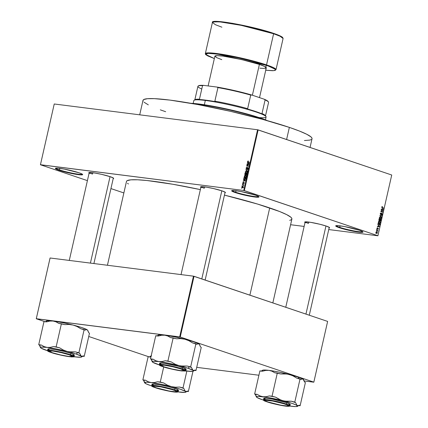 <?xml version="1.0" encoding="UTF-8"?>
<svg xmlns="http://www.w3.org/2000/svg" width="428" height="428" viewBox="0 0 428 428"><rect width="100%" height="100%" fill="white"/><g stroke="black" fill="none" stroke-linecap="round" stroke-linejoin="round"><path stroke-width="0.64" d="M336.183 225.647A13.589 1.359 -167.2 0 0 339.736 227.359L339.351 227.723A14.001 1.402 12.8 0 1 335.793 225.765A14.001 1.402 12.8 0 1 345.134 226.674A14.001 1.402 12.8 0 1 359.333 230.253L362.136 231.361L362.821 231.789L362.634 232.308L354.117 231.409L341.362 228.359L337.729 227.134L335.696 225.872L338.264 225.658L344.567 226.567L359.333 230.253A14.001 1.402 12.8 0 1 362.955 231.939A14.001 1.402 12.8 0 1 354.833 231.537A14.001 1.402 12.8 0 1 339.351 227.723L339.736 227.359A13.589 1.359 12.8 0 1 336.183 225.647M232.153 190.514A13.589 1.359 -167.2 0 0 235.705 192.226L235.32 192.589A14.001 1.402 12.8 0 1 231.757 190.631A14.001 1.402 12.8 0 1 241.103 191.541A14.001 1.402 12.8 0 1 255.297 195.12L258.1 196.227L258.956 196.971L258.598 197.169L250.086 196.275L237.326 193.226L233.693 192.001L231.666 190.733L234.234 190.524L240.531 191.434L255.297 195.12A14.001 1.402 12.8 0 1 258.924 196.8A14.001 1.402 12.8 0 1 250.803 196.404A14.001 1.402 12.8 0 1 235.32 192.589L235.705 192.226A13.589 1.359 12.8 0 1 232.153 190.514M55.859 168.167A13.589 1.359 -167.2 0 0 59.412 169.879L59.027 170.242A14.001 1.402 12.8 0 1 55.469 168.284A14.001 1.402 12.8 0 1 64.81 169.194A14.001 1.402 12.8 0 1 79.009 172.773L81.812 173.88L82.663 174.624L82.31 174.827L73.793 173.929L61.038 170.879L57.406 169.654L55.373 168.391L57.941 168.177L64.243 169.087L79.009 172.773A14.001 1.402 12.8 0 1 82.631 174.458A14.001 1.402 12.8 0 1 74.509 174.057A14.001 1.402 12.8 0 1 59.027 170.242L59.412 169.879A13.589 1.359 12.8 0 1 55.859 168.167M201.048 186.694A12.353 1.236 -167.2 0 0 204.268 188.229A12.353 1.236 12.8 0 1 201.048 186.694M200.876 187.325A12.765 1.279 12.8 0 1 200.641 186.806A12.765 1.279 12.8 0 1 209.158 187.635A12.765 1.279 12.8 0 1 222.1 190.899L225.283 192.3L225.433 192.589L224.968 192.798A12.765 1.279 12.8 0 0 225.406 192.434L225.406 192.434A12.765 1.279 12.8 0 0 222.1 190.899L213.433 188.534L206.446 187.159L200.876 186.72L200.55 186.902L201.331 187.582M305.191 221.865A12.353 1.236 -167.2 0 0 308.411 223.4A12.353 1.236 12.8 0 1 305.191 221.865M305.02 222.496A12.765 1.279 12.8 0 1 304.779 221.977A12.765 1.279 12.8 0 1 313.301 222.811A12.765 1.279 12.8 0 1 326.243 226.075L329.426 227.471L329.576 227.76L329.111 227.969A12.765 1.279 12.8 0 0 329.549 227.605A12.765 1.279 12.8 0 0 326.243 226.075L319.994 224.288L310.589 222.33L305.02 221.891L304.848 222.367L305.474 222.753M89.275 172.527A12.353 1.236 -167.2 0 0 92.502 174.062A12.353 1.236 12.8 0 1 89.275 172.527M89.11 173.158A12.765 1.279 12.8 0 1 88.869 172.639A12.765 1.279 12.8 0 1 97.386 173.468A12.765 1.279 12.8 0 1 110.333 176.732L113.511 178.134L113.666 178.423L113.201 178.631A12.765 1.279 12.8 0 0 113.634 178.267L113.634 178.267A12.765 1.279 12.8 0 0 110.333 176.732L101.666 174.367L94.679 172.992L89.11 172.554L88.783 172.735L89.564 173.415M59.754 168.37L59.412 169.879L59.754 168.37M236.047 190.717L235.705 192.226L236.047 190.717M340.078 225.85L339.736 227.359L340.078 225.85M204.573 186.886L204.268 188.229L204.573 186.886M92.806 172.719L92.502 174.062L92.806 172.719M308.716 222.062L308.411 223.4L308.716 222.062M272.834 302.906L291.885 219.04A84.814 8.49 -167.2 0 0 269.704 207.922L249.888 295.16L269.704 207.922A84.814 8.49 -167.2 0 0 224.438 195.12L257.544 204.06L279.548 211.491L286.68 214.626L290.837 217.21L291.746 218.264L291.859 219.141L291.174 219.837L289.697 220.345M377.913 235.785L328.747 229.558L377.913 235.785L391.732 175.015L258.132 129.893L244.335 190.61L377.935 235.732L243.767 190.481L40.446 164.71L54.238 103.988L257.565 129.759L243.767 190.481L40.425 164.764L87.408 180.632L40.425 164.764L54.238 103.988L257.565 129.759L243.767 190.481L244.335 190.61L258.132 129.893L257.565 129.759L391.732 175.015L377.913 235.785M304.126 226.433L290.596 224.721L304.126 226.433M241.825 186.929L241.97 187.539L242.585 187.748L243.398 186.945L243.018 186.378L242.093 186.485L241.825 186.929L242.457 187.737L243.377 187.127L242.762 186.319L241.825 186.929M243.452 185.474L243.88 184.778L242.387 184.591L243.462 185.073L243.644 185.57L243.88 184.778L242.387 184.591L243.398 185.03L243.452 185.474M243.377 182.285L242.842 182.606L242.788 183.318L243.35 183.484L244.003 182.665L244.008 183.5L244.324 182.916L244.094 182.424L242.981 183.173L243.377 182.285L242.756 182.847L243.099 183.521L243.981 182.665L243.746 183.569L244.308 183.034L244.008 182.403L243.12 183.264L243.377 182.285M245.875 178.556L246.036 177.839L243.976 177.583L243.767 178.69L244.147 179.273L245.506 179.23L246.036 177.839L243.976 177.583L243.81 178.326L244.629 179.418L245.875 178.556M246.806 174.453L246.983 173.666L244.928 173.404L244.95 174.972L246.448 175.02L246.983 173.666L244.928 173.404L244.746 174.191L245.174 175.041L245.758 174.758L246.127 175.089L246.806 174.453M246.244 170.157L247.962 169.37L245.731 169.863L247.55 171.173L245.945 170.002L247.962 169.37L245.731 169.863L247.55 171.173L246.244 170.157M246.908 164.689L248.556 164.898L246.603 166.032L248.657 166.294L247.068 165.829L249.021 164.694L246.967 164.432L248.556 164.898L246.662 165.759L246.603 166.032L248.657 166.294L247.068 165.829L249.021 164.694L246.908 164.689M248.101 161.848L249.305 162.233L247.892 161.747L248.379 160.992L247.769 161.147L247.657 161.886L249.567 162.298L247.946 161.795L248.379 160.992L247.614 161.458L248.17 162.121L249.567 162.298L247.946 161.795M247.389 162.56L247.956 162.854L247.753 163.737L247.031 164.143L249.273 163.592L247.454 162.292L248.502 162.87L247.389 162.56L247.956 162.854L247.753 163.737L247.031 164.143L249.273 163.592L247.389 162.56M246.582 168.68L246.945 168.809L246.346 168.124L246.999 167.316L246.458 167.466L246.079 168.386L246.469 168.926L247.539 167.803L247.962 167.872L247.443 168.98L248.186 168.45L247.94 167.519L247.411 167.632L246.667 168.68L246.346 168.124L246.999 167.316L246.111 168.07L246.528 168.937L247.769 167.749L247.989 168.268L247.443 168.98L248.235 168.29L247.833 167.498L246.517 168.669L246.94 168.809M245.693 171.371L245.217 172.002L245.356 172.826L246.036 173.174L246.924 172.955L247.314 171.847L246.458 171.205L245.693 171.371L246.02 171.478L245.693 171.371L245.207 172.056L245.356 172.826L246.036 173.174L247.314 172.329L246.458 171.205L245.693 171.371M244.746 175.544L244.254 176.234L244.404 176.999L245.174 177.358L246.025 177.09L246.368 176.026L245.415 175.373L244.254 176.234L244.404 176.999L245.089 177.347L246.368 176.502L245.506 175.384L244.746 175.544M243.495 179.701L244.062 179.995L243.864 180.878L243.136 181.285L245.378 180.734L243.559 179.434L244.607 180.011L243.495 179.701L244.062 179.995L243.864 180.878L243.136 181.285L245.378 180.734L243.495 179.701M242.494 184.12L242.847 183.901L242.494 184.12M242.098 185.859L242.446 185.645L242.098 185.859M241.553 188.256L241.906 188.042L241.553 188.256M376.538 231.505L376.319 231.157L376.538 231.505M377.533 231.254L377.523 230.815L376.554 230.141L377.945 230.612L377.715 231.398L377.945 230.612L376.554 230.141L377.491 230.783L377.533 231.254M376.934 229.761L376.715 229.419L376.934 229.761M377.234 229.162L377.94 228.472L377.646 228.434L378.17 228.814L377.838 229.328L378.368 228.873L377.972 228.145L377.4 228.873L376.934 228.852L377.255 228.894L376.913 228.45L377.512 227.926L376.924 228.392L377.068 229.066L376.908 228.456L377.33 227.926L377.218 228.878L378.015 228.145L378.389 228.755L377.838 229.328L378.004 228.424L377.319 229.183M378.186 225.663L379.406 226.674L377.303 226.84L377.988 226.546L378.186 225.663L377.988 226.546L377.303 226.84L379.406 226.674L378.186 225.663M379.181 223.095L380.39 222.448L379.604 221.126L378.892 221.153L378.427 221.784L379.433 221.078L380.326 221.731L380.134 222.935L379.005 223.02L378.395 222.009L378.55 222.608L379.427 223.154M380.134 218.917L381.337 218.269L380.556 216.948L379.839 216.975L379.374 217.606L379.764 217.017L380.465 216.921L381.316 217.659L381.022 218.81L379.957 218.842L379.342 217.831L379.502 218.43L380.374 218.976M381.781 207.008L382.504 206.66L382.06 207.393L383.595 208.238L381.894 207.569L381.781 207.008L382.29 207.799L383.595 208.238L382.086 207.414L382.504 206.66L381.781 207.008M382.081 208.527L383.301 209.533L381.198 209.699L381.883 209.404L382.081 208.527L381.883 209.404L381.198 209.699L383.301 209.533L382.081 208.527M382.605 210.758L381.075 210.239L383.049 210.635L381.204 211.459L382.685 212.234L380.77 211.587L382.605 210.758L380.77 211.587L382.685 212.234L381.204 211.459L383.049 210.635L381.075 210.239L382.605 210.758M381.509 214.808L382.258 214.235L381.894 213.337L380.711 214.342L380.326 214.294L380.711 214.342L380.267 213.684L381.118 212.994L380.278 213.615L380.658 214.599L381.198 214.364L380.904 214.326L381.198 214.364L381.359 213.567L381.83 213.588L382.033 214.166L381.541 214.546L381.84 214.508L381.781 213.572L380.947 214.599L380.262 214.102L380.449 213.214L381.054 212.978L380.513 213.652L380.642 214.31L381.696 213.315L382.268 213.786L382.145 214.535L381.739 214.829L381.541 214.546L381.615 214.829M380.422 215.605L381.578 217.108L379.839 215.664L381.985 215.311L379.839 215.664L381.578 217.108L380.422 215.605L379.871 215.535L380.422 215.605M380.192 220.928L381.011 219.607L379.096 218.959L378.914 219.746L379.299 220.709L378.871 220.158L379.096 218.959L381.011 219.607L380.588 220.864L379.299 220.709L379.85 220.522L380.278 220.95M378.726 225.165L379.775 224.882L379.486 224.844L379.775 224.882L380.059 223.78L378.143 223.132L377.978 223.876L378.641 225.139L377.967 224.486L378.143 223.132L380.059 223.78L379.727 224.962L379.015 225.235M376.57 233.431L377.437 232.966L376.49 231.965L376.875 232.013L375.993 232.479L376.57 233.431L376.121 233.137L376.094 232.233L376.817 231.992L377.464 232.784L376.763 233.479M110.938 188.577L123.863 192.942L110.938 188.577M36.289 318.71L50.087 257.993L193.467 276.167L179.674 336.884L36.289 318.71L44.747 321.626L36.268 318.764L50.065 258.047L36.268 318.764L180.242 337.013L313.842 382.134L327.634 321.417L194.034 276.295L180.242 337.013L179.674 336.884L193.467 276.167L50.087 257.993L36.289 318.71M313.82 382.193L304.265 380.979L313.842 382.134L180.242 337.013L194.034 276.295L193.467 276.167L327.634 321.417L313.82 382.193M258.908 375.233L196.72 367.347L258.908 375.233M88.746 336.488L148.885 356.802L88.746 336.488M126.501 181.354L127.186 180.659L130.909 179.835L137.639 179.792L147.125 180.541L172.784 184.249L200.358 189.609A84.814 8.49 -167.2 0 0 126.474 181.456L107.433 265.258M128.432 183.987L127.523 183.286M362.65 231.66A13.589 1.359 12.8 0 1 353.844 230.895A13.589 1.359 12.8 0 1 339.736 227.359A13.589 1.359 -167.2 0 0 353.844 230.895A13.589 1.359 -167.2 0 0 362.65 231.66M258.619 196.527A13.589 1.359 12.8 0 1 249.813 195.762A13.589 1.359 12.8 0 1 235.705 192.226A13.589 1.359 -167.2 0 0 249.813 195.762A13.589 1.359 -167.2 0 0 258.619 196.527M82.326 174.18A13.589 1.359 12.8 0 1 73.52 173.415A13.589 1.359 12.8 0 1 59.412 169.879A13.589 1.359 -167.2 0 0 73.52 173.415A13.589 1.359 -167.2 0 0 82.326 174.18M382.504 206.66L382.006 206.654M382.001 207.093L382.471 206.922M381.787 207.377L382.086 207.414L381.787 207.377M381.824 207.473L382.332 207.537L381.824 207.473M382.049 207.692L383.649 207.981L382.049 207.692M382.91 209.206L383.36 209.265L382.91 209.206M382.177 209.388L383.301 209.533L382.177 209.388M381.846 209.404L381.252 209.453L381.846 209.404M382.284 208.687L383.124 209.351L381.888 209.362L382.049 208.655L382.124 209.394L383.124 209.351L382.284 208.687M382.381 210.827L382.985 210.908L382.381 210.827M380.808 211.411L381.204 211.459L380.808 211.411M380.776 211.56L382.744 211.978L380.776 211.56M380.968 213.24L380.476 213.181M380.481 213.176L381.086 213.256M380.326 214.3L380.711 214.342M380.658 214.599L381.198 214.364M380.765 215.375L381.926 215.573L380.765 215.375M379.957 215.76L380.374 215.814L379.957 215.76M381.188 216.787L381.637 216.846L381.188 216.787M380.556 216.948L379.839 216.975M379.989 217.221L379.706 216.953M379.679 217.076L380.492 217.199L381.113 218.194L380.653 218.703L379.62 218.59L380.198 218.665L379.363 217.649L380.492 217.199L379.984 217.189L379.593 218.055L380.653 218.703L380.198 218.665M379.476 220.474L379.85 220.522L379.476 220.474M379.299 220.709L379.85 220.522M379.882 220.629L380.492 220.597L380.727 219.783L380.155 219.591L380.727 219.783L380.626 220.227L379.882 220.623L380.214 220.666L379.722 220.302L380.005 220.34L379.92 219.559L380.214 220.666M378.946 220.409L379.657 220.393L379.93 219.516L379.262 219.286L379.93 219.516L379.818 220.013L378.94 220.404L379.358 220.452L378.871 220.067L379.026 219.259L379.358 220.452M379.604 221.126L378.892 221.153M379.042 221.394L378.759 221.132M378.732 221.255L379.545 221.378L380.166 222.373L379.706 222.881L378.673 222.769L379.245 222.844L378.416 221.827L379.545 221.378L379.037 221.367L378.63 222.137L378.999 222.726L379.706 222.881L379.245 222.844M378.309 223.464L379.78 223.962L379.556 224.759L378.186 224.839L378.785 224.914L378.02 224.614L378.341 224.657L378.074 223.432L378.341 224.657L379.476 224.855L379.78 223.962L378.309 223.464M377.849 224.823L378.785 224.914M379.021 226.348L379.465 226.407L379.021 226.348M378.282 226.53L379.406 226.674L378.282 226.53M377.951 226.546L377.357 226.594L377.951 226.546M378.389 225.829L379.229 226.492L377.994 226.503L378.154 225.797L378.229 226.535L379.229 226.492L378.389 225.829M377.116 228.477L377.48 228.188L377.025 228.129L377.469 228.188M378.17 228.814L377.887 229.066M376.704 229.472L376.993 229.51L376.704 229.472M376.501 230.371L377.945 230.612L376.501 230.371M376.308 231.216L376.597 231.254L376.308 231.216M376.822 232.265L377.239 232.891L376.1 233.11L376.613 233.174L375.987 232.527L376.645 232.227L377.212 232.591L377.052 233.164L375.607 233.067M380.653 218.703L381.134 217.906L380.492 217.199M379.706 222.881L380.187 222.084L379.545 221.378M376.142 232.163L376.651 232.227L376.18 232.613L376.613 233.174M249.069 162.18L248.015 161.821M248.213 161.864L249.305 162.233M247.523 164.026L247.09 163.876L247.523 164.026M248.149 163.871L247.753 163.737L248.149 163.871M249.043 163.266L247.956 162.854L249.043 163.266M249.273 163.341L248.176 162.972L249.299 163.48L248.721 163.287L249.289 163.523L248.015 163.678L248.395 163.806L248.015 163.678L248.176 162.972L249.273 163.341M248.053 164.834L246.967 164.432L248.053 164.834M248.165 166.198L247.068 165.829L248.165 166.198M247.748 166.176L246.662 165.759L247.748 166.176M248.871 165.005L248.556 164.898L248.871 165.005M247.892 168.862L247.475 168.723L247.892 168.862M247.769 167.749L247.989 168.268M246.079 169.98L245.731 169.863L246.079 169.98M247.598 170.949L246.769 170.483L247.598 170.949M246.79 171.74L247.55 171.575M246.988 171.387L246.458 171.205L246.988 171.387M246.747 171.27L246.458 171.205M245.356 172.826L246.036 173.174M246.1 172.917L245.447 172.088L246.394 171.462L247.074 172.297L246.667 172.837L245.709 172.794L245.207 172.056L246.662 171.521L247.304 172.377L246.587 172.869L246.897 172.971L246.1 172.917L246.656 173.105L245.87 172.869L246.961 173.238M247.363 171.569L246.977 171.644M246.009 173.843L244.928 173.404L246.935 173.891L246.009 173.843M245.758 174.758L246.48 175.004L245.758 174.758L246.127 175.089M246.073 173.811L246.913 173.966L246.154 174.833L246.539 174.961L245.923 174.56L246.073 173.811L246.683 173.891L246.154 174.833L245.715 174.282L246.073 173.811M245.11 173.688L246.063 173.859L245.233 174.79L245.624 174.918L244.987 174.228L245.11 173.688L245.833 173.779L245.233 174.79L245.11 173.688M246.154 174.833L245.923 174.56M245.838 175.913L246.603 175.753M246.036 175.56L245.506 175.384L246.036 175.56M245.8 175.448L245.506 175.384M244.404 176.999L245.089 177.347M245.447 175.635L246.357 176.55L245.64 177.048L245.95 177.149L245.153 177.096L245.704 177.283L244.495 176.261L244.902 175.721L245.447 175.635L246.127 176.475L245.64 177.048L244.886 177.031L244.254 176.234L245.447 175.635L246.806 176.063M246.416 175.742L246.03 175.822M245.153 177.096L246.014 177.411M245.067 177.978L243.976 177.583L245.067 177.978M244.329 179.353L244.629 179.418M244.163 177.866L245.966 178.144L245.742 178.952L244.693 179.166L245.265 179.359L244.211 179L244.163 177.866L245.736 178.064L245.324 179.059L244.179 178.979L244.163 177.866M245.153 178.695L245.308 179.369M243.628 181.167L243.195 181.017L243.628 181.167M244.254 181.012L243.864 180.878L244.254 181.012M245.148 180.407L244.062 179.995L245.148 180.407M245.378 180.482L244.281 180.113L245.405 180.621L244.827 180.429L245.394 180.664L244.121 180.819L244.5 180.948L244.121 180.819L244.281 180.113L245.378 180.482M243.12 183.264L243.479 183.382L242.965 182.89M244.11 183.425L243.778 183.307L244.11 183.425M243.981 182.665L244.088 183.013M242.831 183.96L242.553 183.863L242.831 183.96M243.462 185.04L242.387 184.591L243.462 185.04M243.741 185.147L243.297 184.987M243.104 184.944L243.398 185.03M242.435 185.704L242.157 185.608L242.435 185.704M243.152 186.453L242.762 186.319L243.152 186.453M242.703 186.576L243.366 187.159L242.499 187.48L242.997 187.651L242.034 187.143L242.703 186.576L243.163 187.09L242.874 187.443L242.055 186.902L242.521 186.565L243.377 186.779M241.89 188.101L241.611 188.004L241.89 188.101M248.721 163.287L249.085 163.453L248.015 163.678L248.176 162.972L248.721 163.287M246.394 171.462L247.753 171.89M245.233 174.79L244.955 174.496M244.693 179.166L244.211 179M244.827 180.429L245.191 180.595L244.121 180.819L244.281 180.113L244.827 180.429M242.499 187.48L243.42 187.812M265.997 116.571L265.376 115.597A36.23 3.627 -167.2 0 0 262.006 113.522L262.787 114.217A36.642 3.67 -167.2 0 0 246.683 108.776L247.646 108.675A36.23 3.627 -167.2 0 0 214.856 101.179L215.701 101.698A36.642 3.67 -167.2 0 0 205.691 100.141L205.322 100.446A37.054 3.708 12.8 0 1 243.077 108.172A37.054 3.708 12.8 0 1 265.997 116.571A37.054 3.708 12.8 0 1 259.084 117.566M265.446 119.845L266.098 116.978A37.054 3.708 -167.2 0 0 244.757 108.626A37.054 3.708 -167.2 0 0 205.322 100.446L204.349 104.748L205.322 100.446A37.054 3.708 -167.2 0 0 193.831 100.559L193.178 103.426M201.369 88.831A36.23 3.627 12.8 0 1 198.159 86.044A36.23 3.627 12.8 0 1 202.53 85.643L199.443 99.226L202.53 85.643A36.23 3.627 -167.2 0 0 197.902 86.36L194.815 99.943A36.23 3.627 12.8 0 1 199.443 99.226L198.415 99.505L199.443 99.226A36.23 3.627 -167.2 0 0 195.072 99.628L194.098 100.238A37.054 3.708 12.8 0 1 205.322 100.446L205.691 100.141A36.642 3.67 -167.2 0 0 198.415 99.505L205.691 100.141L215.701 101.698L214.856 101.179A36.23 3.627 12.8 0 1 247.646 108.675L250.733 95.091L251.803 95.021L264.204 99.21L265.093 99.943L262.006 113.522L262.787 114.217L256.206 111.681L246.683 108.776L247.646 108.675L250.733 95.091A36.23 3.627 -167.2 0 0 217.943 87.596L214.856 101.179L217.943 87.596A36.23 3.627 12.8 0 1 250.733 95.091L251.803 95.021L264.204 99.21L268.105 101.457M198.405 86.007L199.908 85.402L203.669 85.375L202.53 85.643L203.669 85.375L216.98 87.066L217.943 87.596L216.98 87.066L221.137 87.804L234.555 90.592L251.803 95.021A35.818 3.585 -167.2 0 0 216.98 87.066L203.669 85.375A35.818 3.585 -167.2 0 0 198.651 85.739L198.159 86.044M262.006 113.522A36.23 3.627 12.8 0 1 265.478 115.999L268.565 102.415A36.23 3.627 -167.2 0 0 265.093 99.943L262.006 113.522M265.093 99.943A36.23 3.627 12.8 0 1 268.463 102.019L268.153 101.532A35.818 3.585 -167.2 0 0 264.204 99.21L265.093 99.943M260.427 118.385A44.464 4.451 12.8 0 1 264.836 119.963A44.464 4.451 -167.2 0 0 260.427 118.385L260.347 118.738L260.427 118.385A44.464 4.451 -167.2 0 0 193.681 103.795A44.464 4.451 12.8 0 1 260.427 118.385L260.224 117.946L260.427 118.385M267.516 120.712A44.052 4.408 -167.2 0 0 260.224 117.946L267.516 120.712M310.059 147.43L312.028 138.758A86.67 8.678 -167.2 0 0 289.36 127.394L286.61 139.507L289.36 127.394A86.67 8.678 -167.2 0 0 197.442 104.48A86.67 8.678 -167.2 0 0 143 100.355L139.71 114.822M165.663 111.713L160.313 109.846M148.318 104.865L144.07 102.222M143.145 101.147L143.032 100.248L143.728 99.537L147.532 98.691L154.412 98.654L169.884 100.093L197.939 104.571L230.499 111.334L262.599 119.348L289.36 127.394L299.418 131.043L306.71 134.248L310.958 136.885L311.884 137.96L311.996 138.859M311.295 139.571L309.792 140.095L304.426 140.534M190.936 103.314L202.712 104.507L221.891 107.947L242.703 112.81L260.224 117.946A44.052 4.408 -167.2 0 0 190.936 103.314M285.273 404.075L285.176 404.166A11.941 1.193 12.8 0 1 288.215 405.835A11.941 1.193 12.8 0 1 280.249 405.059A11.941 1.193 12.8 0 1 268.137 402.004L265.403 400.87L265.034 400.549L265.323 400.255L272.583 401.02L283.464 403.62L287.118 404.899L288.295 405.744L286.107 405.926L280.731 405.15L268.137 402.004A11.941 1.193 12.8 0 1 265.044 400.571A11.941 1.193 12.8 0 1 271.973 400.908A11.941 1.193 12.8 0 1 285.176 404.166L285.273 404.075M288.29 405.642A12.353 1.236 -167.2 0 0 288.702 405.53A12.353 1.236 -167.2 0 0 288.75 405.493A12.353 1.236 -167.2 0 1 288.29 405.642M325.965 225.979L305.945 314.088L325.965 225.979M265.06 400.367A12.353 1.236 -167.2 0 1 264.713 400.03A12.353 1.236 -167.2 0 0 264.739 400.084L265.044 400.571M262.503 370.718L262.69 370.193L264.263 370.006L268.966 370.375L265.788 370.413L262.535 371.204L259.898 370.873L254.633 394.044L259.898 370.873L262.535 371.204L265.788 370.413L268.966 370.375L271.962 371.199L274.669 372.745L280.752 373.965L284.909 373.794L289.044 374.404L292.977 375.864L296.609 378.042L300.863 379.476L302.045 378.93L303.088 379.149A21.122 2.113 -167.2 0 0 298.086 377.031L298.819 378.609L298.086 377.031L303.088 379.149L304.586 382.017L305.394 382.568L300.13 405.733L299.322 405.182L298.139 405.733L297.096 405.514L295.598 402.646L291.345 401.207L285.112 401.186L281.041 400.137L275.488 397.136L272.042 396.248L269.405 395.916L266.152 396.708L262.974 396.745L259.978 395.921L257.271 394.375L254.633 394.044L255.446 394.595L256.944 397.462L256.431 396.783L256.704 396.558L258.277 396.371L267.356 397.398L280.431 400.116L292.094 403.395L296.32 405.065L297.61 406.193L295.764 406.6L289.836 406.065A21.122 2.113 12.8 0 0 291.067 406.231L289.537 405.926L291.067 406.231A21.122 2.113 12.8 0 0 297.465 406.349L299.086 405.343M263.482 400.078A21.122 2.113 12.8 0 1 261.947 399.575L256.944 397.462A21.122 2.113 12.8 0 1 256.479 397.04A21.122 2.113 12.8 0 1 262.974 396.745A21.122 2.113 12.8 0 1 283.052 400.769A21.122 2.113 12.8 0 1 297.096 405.514L295.598 402.646A22.77 2.279 -167.2 0 0 291.345 401.207L287.183 401.378L283.052 400.769L279.115 399.308L275.488 397.136A22.77 2.279 -167.2 0 0 269.405 395.916L266.152 396.708L262.974 396.745L259.978 395.921L257.271 394.375A22.77 2.279 -167.2 0 0 255.446 394.595L256.094 396.387M267.548 401.929A12.765 1.279 12.8 0 1 264.301 400.148A12.765 1.279 12.8 0 1 272.823 400.977A12.765 1.279 12.8 0 1 285.765 404.241L288.691 405.455L289.082 405.798L288.777 406.108L281.014 405.289L269.378 402.513L265.478 401.148L264.215 400.239L266.558 400.046L272.304 400.875L285.765 404.241A12.765 1.279 12.8 0 1 289.071 405.771A12.765 1.279 12.8 0 1 281.667 405.407A12.765 1.279 12.8 0 1 267.548 401.929L267.548 401.929M289.916 404.706L290.248 404.374L289.831 404.011L286.717 402.716A13.589 1.359 -167.2 0 1 290.27 404.497L289.959 405.856L286.407 404.075L286.177 404.289C290.912 405.776 290.698 406.37 285.53 406.081C276.921 404.626 270.79 403.224 267.136 401.876L281.207 405.391L287.215 406.258L289.66 406.054L288.344 405.107L284.262 403.684L272.106 400.779L263.996 399.923L263.669 400.25L264.081 400.608L267.136 401.876C262.401 400.394 262.621 399.795 267.789 400.089C276.397 401.544 282.523 402.941 286.177 404.289L286.407 404.075A13.589 1.359 12.8 0 1 289.959 405.856C289.194 407.536 274.321 404.192 267.115 401.871C261.198 399.624 264.429 400.367 263.461 399.832A13.589 1.359 12.8 0 1 271.999 400.48A13.589 1.359 12.8 0 1 286.407 404.075L286.717 402.716L286.407 404.075L274.246 400.918L266.478 399.656L263.461 399.832L263.771 398.479L263.937 398.768M262.428 370.878L261.888 370.873M260.946 371.269L262.562 370.257A21.122 2.113 -167.2 0 1 268.966 370.375L278.382 371.969L289.044 374.404A21.122 2.113 -167.2 0 0 268.966 370.375L271.962 371.199L274.669 372.745L277.307 373.077L272.042 396.248L277.307 373.077L280.752 373.965L286.979 373.992L298.086 377.031A21.122 2.113 -167.2 0 0 289.044 374.404L292.977 375.864L296.609 378.042L300.055 378.924L294.79 402.095L300.055 378.924L300.863 379.476L302.585 378.93L303.522 379.524M299.322 405.182L298.717 405.546L299.322 405.182L300.13 405.733L298.739 405.557L300.13 405.733L305.394 382.568L304.586 382.017L303.939 380.219M263.91 400.212L261.947 399.575A21.122 2.113 12.8 0 1 256.944 397.462L256.944 397.462M288.483 404.765L289.558 404.754M286.717 402.716L272.385 399.137L266.269 398.254L263.776 398.457A13.589 1.359 -167.2 0 1 272.304 399.121A13.589 1.359 -167.2 0 1 286.717 402.716M264.21 398.966L265.119 399.426M294.79 402.095L291.345 401.207L295.598 402.646L294.79 402.095M272.042 396.248L269.405 395.916L275.488 397.136L272.042 396.248M254.633 394.044L255.446 394.595L257.271 394.375L254.633 394.044M298.717 405.546L297.096 405.514A21.122 2.113 12.8 0 1 297.465 406.349M303.73 379.845L303.548 379.572A21.122 2.113 -167.2 0 0 303.088 379.149L303.543 379.583M173.506 389.908L173.41 389.999A11.941 1.193 12.8 0 1 176.448 391.668A11.941 1.193 12.8 0 1 168.477 390.887A11.941 1.193 12.8 0 1 156.37 387.838L168.964 390.983L174.34 391.759L176.529 391.577L175.346 390.727L171.698 389.453L160.816 386.853L153.556 386.088L153.251 386.259L153.631 386.698L156.37 387.838A11.941 1.193 12.8 0 1 153.278 386.404A11.941 1.193 12.8 0 1 160.2 386.741A11.941 1.193 12.8 0 1 173.41 389.999L173.506 389.908M176.523 391.476A12.353 1.236 -167.2 0 0 176.935 391.363A12.353 1.236 -167.2 0 0 176.983 391.326A12.353 1.236 -167.2 0 1 176.523 391.476M153.294 386.195A12.353 1.236 -167.2 0 1 152.94 385.863A12.353 1.236 -167.2 0 0 152.967 385.917L153.278 386.404M151.715 385.912A21.122 2.113 12.8 0 1 150.18 385.409L145.948 383.739L144.664 382.616L146.504 382.204L151.207 382.573L148.211 381.755L145.504 380.208L142.866 379.877L143.674 380.428L145.172 383.29A21.122 2.113 12.8 0 1 144.712 382.873A21.122 2.113 12.8 0 1 151.207 382.573L160.623 384.167L171.286 386.602L167.348 385.141L163.715 382.964L160.27 382.081L157.638 381.749L154.38 382.541L151.207 382.573A21.122 2.113 12.8 0 1 171.286 386.602L180.327 389.229L185.329 391.347L183.831 388.48L183.018 387.929L179.578 387.04L175.416 387.212L171.286 386.602A21.122 2.113 12.8 0 1 185.329 391.347L185.843 392.027L184.955 392.385L178.069 391.898A21.122 2.113 12.8 0 0 179.295 392.064L177.77 391.759L179.295 392.064A21.122 2.113 12.8 0 0 185.699 392.182L187.32 391.176M155.781 387.763A12.765 1.279 12.8 0 1 152.534 385.976A12.765 1.279 12.8 0 1 161.051 386.81A12.765 1.279 12.8 0 1 173.998 390.074L176.924 391.288L177.315 391.625L177.005 391.941L169.242 391.122L157.611 388.346L153.711 386.982L152.448 386.072L154.786 385.879L160.532 386.709L173.998 390.074A12.765 1.279 12.8 0 1 177.299 391.604A12.765 1.279 12.8 0 1 169.9 391.24A12.765 1.279 12.8 0 1 155.781 387.763L155.781 387.763M178.15 390.539L178.497 390.347L178.192 391.69L174.64 389.908L174.41 390.122C179.145 391.609 178.925 392.203 173.757 391.914C165.149 390.459 159.023 389.057 155.369 387.709L169.44 391.224L175.448 392.091L177.893 391.888L176.571 390.941L172.495 389.517L160.334 386.612L152.224 385.756L151.903 386.083L152.309 386.441L155.369 387.709C150.635 386.227 150.849 385.628 156.017 385.922C164.625 387.377 170.756 388.774 174.41 390.122L174.64 389.908A13.589 1.359 12.8 0 1 178.192 391.69C177.422 393.369 162.554 390.026 155.343 387.704C149.431 385.457 152.657 386.2 151.694 385.665A13.589 1.359 12.8 0 1 160.227 386.313A13.589 1.359 12.8 0 1 174.64 389.908L174.95 388.549L174.64 389.908L162.48 386.752L154.711 385.489L151.694 385.665L152.004 384.307A13.589 1.359 -167.2 0 1 160.537 384.954A13.589 1.359 -167.2 0 1 174.95 388.549L168.295 386.645L159.419 384.756L153.192 384.028L152.117 384.178L152.17 384.601M178.503 390.331A13.589 1.359 -167.2 0 0 174.95 388.549L177.668 389.624L178.497 390.347M150.661 356.711L150.121 356.706M148.131 356.706L142.866 379.877L148.131 356.706L150.918 356.989L148.131 356.706M163.71 366.946L160.27 382.081L163.71 366.946M186.854 371.049L183.018 387.929L186.854 371.049M187.555 391.015L186.95 391.379L188.363 391.567L187.555 391.015L186.95 391.379L188.363 391.567L192.964 371.311L188.363 391.567L187.555 391.015L186.373 391.567L185.329 391.347L183.831 388.48A22.77 2.279 -167.2 0 0 179.578 387.04L175.416 387.212L171.286 386.602L167.348 385.141L163.715 382.964A22.77 2.279 -167.2 0 0 157.638 381.749L154.38 382.541L151.207 382.573L148.211 381.755L145.504 380.208A22.77 2.279 -167.2 0 0 143.674 380.428L144.322 382.22M150.731 356.551L150.651 356.246L151.539 355.893M152.138 386.045L150.18 385.409A21.122 2.113 12.8 0 1 145.172 383.29L145.178 383.295M176.711 390.598L177.791 390.587M152.443 384.799L153.352 385.259M183.018 387.929L179.578 387.04L183.831 388.48L183.018 387.929M160.27 382.081L157.638 381.749L163.715 382.964L160.27 382.081M142.866 379.877L143.674 380.428L145.504 380.208L142.866 379.877M186.95 391.379L185.329 391.347A21.122 2.113 12.8 0 1 185.699 392.182M151.154 355.957A21.122 2.113 -167.2 0 0 150.795 356.091L149.174 357.102M160.917 365.191A12.353 1.236 -167.2 0 1 160.57 364.859A12.353 1.236 -167.2 0 0 160.596 364.913L160.907 365.4A11.941 1.193 12.8 0 1 167.829 365.737A11.941 1.193 12.8 0 1 181.033 368.99L172.928 366.78L164.577 365.228L160.875 365.25L163.994 366.833A11.941 1.193 12.8 0 1 160.907 365.4M201.802 278.917L221.822 190.808L201.802 278.917M163.994 366.833L172.104 369.043L180.456 370.595L184.152 370.573L181.033 368.99A11.941 1.193 12.8 0 1 184.072 370.659A11.941 1.193 12.8 0 1 176.106 369.883A11.941 1.193 12.8 0 1 163.994 366.833M184.147 370.471A12.353 1.236 -167.2 0 0 184.564 370.359A12.353 1.236 -167.2 0 0 184.607 370.322A12.353 1.236 -167.2 0 1 184.147 370.471M180.969 366.01L178.909 365.598A21.122 2.113 12.8 0 1 187.951 368.224L189.492 366.775A22.77 2.279 -167.2 0 0 187.202 366.036L183.04 366.208L178.909 365.598L174.972 364.137L171.344 361.96L167.899 361.077L173.163 337.906L176.609 338.794L180.766 338.618L184.901 339.233L188.839 340.693L192.466 342.865L195.912 343.754L190.647 366.924L187.202 366.036L180.969 366.01M163.405 366.759L160.072 365.068L164.026 365.047L172.955 366.7L181.622 369.064A12.765 1.279 12.8 0 1 184.928 370.6A12.765 1.279 12.8 0 1 177.524 370.236A12.765 1.279 12.8 0 1 163.405 366.759A12.765 1.279 12.8 0 1 160.163 364.972A12.765 1.279 12.8 0 1 168.68 365.801A12.765 1.279 12.8 0 1 181.622 369.064L184.955 370.755L181.001 370.776L172.077 369.123L163.405 366.759M185.779 369.535L186.121 369.343A13.589 1.359 -167.2 0 0 182.574 367.545L182.264 368.904L170.103 365.747L162.335 364.485L159.318 364.661A13.589 1.359 12.8 0 1 167.856 365.309A13.589 1.359 12.8 0 1 182.264 368.904L182.574 367.545A13.589 1.359 -167.2 0 0 168.167 363.95A13.589 1.359 -167.2 0 0 159.628 363.302L159.318 364.661C160.286 365.196 157.055 364.453 162.972 366.7L162.993 366.705C158.258 365.218 158.478 364.624 163.646 364.918C172.254 366.368 178.38 367.77 182.034 369.118L182.264 368.904A13.589 1.359 12.8 0 1 185.816 370.68L182.264 368.904L167.963 365.608L160.206 364.699L159.51 364.94L159.671 365.245L161.447 366.143L169.525 368.572L180.407 370.776L185.41 370.996L185.094 370.386L182.034 369.118C186.769 370.605 186.555 371.199 181.386 370.91C172.778 369.455 166.647 368.053 162.993 366.705L162.966 366.7C168.038 368.337 173.597 369.653 179.642 370.664C185.222 371.172 187.277 371.178 185.816 370.68L186.126 369.327L185.688 368.834L178.38 366.282L164.839 363.399L160.821 363.024L159.746 363.174L159.799 363.597M158.36 335.547L158.28 335.242L159.168 334.883L164.823 335.204L161.645 335.236L158.392 336.034L155.755 335.702L150.496 358.867L155.755 335.702L158.392 336.034L161.645 335.236L164.823 335.204L174.239 336.799L184.901 339.233L188.839 340.693L192.466 342.865L196.72 344.305L198.442 343.759L199.4 344.412L200.443 346.841L201.251 347.392L195.992 370.562L195.179 370.011L193.456 370.557L192.504 369.904L191.455 367.475L190.647 366.924L195.912 343.754L196.72 344.305L198.442 343.759L199.378 344.353M185.394 370.755L188.513 371.146L185.693 370.894A21.122 2.113 12.8 0 0 186.924 371.06L192.579 371.376L193.467 371.017L192.953 370.343A21.122 2.113 12.8 0 1 193.322 371.178A21.122 2.113 12.8 0 1 186.924 371.06L185.394 370.755M195.179 370.011L194.574 370.37L195.179 370.011L195.992 370.562L194.596 370.386L195.992 370.562L201.251 347.392L200.443 346.841L199.796 345.048M158.29 335.707L157.745 335.702M150.496 358.867L151.303 359.418L152.801 362.286L152.288 361.606L153.176 361.248L158.831 361.569L155.835 360.75L153.128 359.204L150.496 358.867L151.303 359.418L153.128 359.204L150.496 358.867M156.803 336.092L158.424 335.087A21.122 2.113 -167.2 0 1 164.823 335.204L167.819 336.023L170.526 337.574L176.609 338.794L180.766 338.618L184.901 339.233L193.943 341.86L198.945 343.973A21.122 2.113 -167.2 0 0 184.901 339.233A21.122 2.113 -167.2 0 0 164.823 335.204L167.819 336.023L170.526 337.574L173.163 337.906L167.899 361.077L165.261 360.74L162.009 361.537L158.831 361.569L168.252 363.163L178.909 365.598L187.951 368.224L192.953 370.343L191.455 367.475A22.77 2.279 -167.2 0 0 189.492 366.775L187.951 368.224A21.122 2.113 12.8 0 1 192.953 370.343L194.574 370.37M159.767 365.041L152.801 362.286A21.122 2.113 12.8 0 1 152.336 361.863A21.122 2.113 12.8 0 1 158.831 361.569A21.122 2.113 12.8 0 1 178.909 365.598L174.972 364.137L171.344 361.96A22.77 2.279 -167.2 0 0 165.261 360.74L162.009 361.537L158.831 361.569L155.835 360.75L153.128 359.204A22.77 2.279 -167.2 0 0 151.303 359.418L151.951 361.216M160.067 363.789L160.976 364.255M184.34 369.589L185.415 369.583M159.344 364.907A21.122 2.113 12.8 0 1 152.801 362.286L152.801 362.286M190.647 366.924L187.202 366.036A22.77 2.279 12.8 0 1 189.492 366.775A22.77 2.279 12.8 0 1 191.455 367.475L190.647 366.924M171.344 361.96L165.261 360.74L171.344 361.96M199.587 344.674L199.411 344.396A21.122 2.113 -167.2 0 0 198.945 343.973L199.4 344.412M49.15 351.024A12.353 1.236 -167.2 0 1 48.797 350.692A12.353 1.236 -167.2 0 0 48.824 350.746L49.134 351.228A11.941 1.193 12.8 0 1 56.063 351.57A11.941 1.193 12.8 0 1 69.266 354.823L72.386 356.406L68.683 356.428L60.337 354.876L52.227 352.667A11.941 1.193 12.8 0 1 49.134 351.228M90.41 263.102L110.049 176.641L90.41 263.102M52.227 352.667L49.108 351.083L52.805 351.062L61.156 352.613L69.266 354.823A11.941 1.193 12.8 0 1 72.305 356.492A11.941 1.193 12.8 0 1 64.334 355.716A11.941 1.193 12.8 0 1 52.227 352.667M72.38 356.305A12.353 1.236 -167.2 0 0 72.792 356.187A12.353 1.236 -167.2 0 0 72.84 356.155A12.353 1.236 -167.2 0 1 72.38 356.305M69.202 351.843L67.142 351.431A21.122 2.113 12.8 0 1 76.184 354.058L77.719 352.608A22.77 2.279 -167.2 0 0 75.435 351.87L71.273 352.041L67.142 351.431L63.205 349.97L59.572 347.793L56.132 346.91L61.397 323.739L64.837 324.622L68.999 324.451L73.129 325.066L77.067 326.527L80.699 328.699L84.145 329.587L78.88 352.758L75.435 351.87L69.202 351.843M51.638 352.592L48.305 350.901L52.259 350.88L61.188 352.533L69.855 354.898A12.765 1.279 12.8 0 1 73.156 356.433A12.765 1.279 12.8 0 1 65.757 356.069A12.765 1.279 12.8 0 1 51.638 352.592A12.765 1.279 12.8 0 1 48.391 350.805A12.765 1.279 12.8 0 1 56.908 351.634A12.765 1.279 12.8 0 1 69.855 354.898L73.188 356.588L69.234 356.61L60.305 354.956L51.638 352.592M74.007 355.368L74.338 355.031L73.921 354.668L70.807 353.378L70.497 354.732L58.336 351.581L50.568 350.318L47.551 350.495A13.589 1.359 12.8 0 1 56.084 351.142A13.589 1.359 12.8 0 1 70.497 354.732L70.807 353.378A13.589 1.359 -167.2 0 0 56.394 349.783A13.589 1.359 -167.2 0 0 47.861 349.136L47.551 350.495C48.519 351.03 45.288 350.281 51.2 352.533L51.226 352.538C46.492 351.051 46.711 350.457 51.874 350.751C60.482 352.201 66.613 353.603 70.267 354.951L70.497 354.732A13.589 1.359 12.8 0 1 74.049 356.513L70.497 354.732L56.196 351.436L48.434 350.532L47.759 350.912L49.68 351.976L57.759 354.405L68.641 356.61L72 356.963L73.75 356.717L70.267 354.951C75.002 356.438 74.782 357.032 69.614 356.738C61.011 355.288 54.88 353.886 51.226 352.538L51.2 352.533C56.271 354.17 61.83 355.486 67.875 356.497C73.45 357.005 75.51 357.011 74.049 356.513L74.36 355.154A13.589 1.359 -167.2 0 0 70.807 353.378L64.152 351.474L55.276 349.585L49.648 348.868L47.973 349.007L48.027 349.43M46.588 321.38L46.508 321.075L47.401 320.716L53.056 321.037L49.878 321.07L46.625 321.867L43.988 321.535L38.723 344.7L43.988 321.535L46.625 321.867L49.878 321.07L53.056 321.037L62.472 322.626L73.129 325.066L77.067 326.527L80.699 328.699L84.953 330.138L86.675 329.592L87.628 330.245L88.676 332.674L89.484 333.225L84.22 356.396L83.412 355.845L81.689 356.39L80.732 355.738L79.688 353.309L78.88 352.758L84.145 329.587L84.953 330.138L86.675 329.592L87.606 330.186M73.627 356.583L76.74 356.979L73.926 356.727A21.122 2.113 12.8 0 0 75.157 356.888L80.812 357.209L81.7 356.85L81.186 356.171A21.122 2.113 12.8 0 1 81.555 357.011A21.122 2.113 12.8 0 1 75.157 356.888L73.627 356.583M83.412 355.845L82.807 356.203L83.412 355.845L84.22 356.396L82.829 356.219L84.22 356.396L89.484 333.225L88.676 332.674L88.029 330.876M46.518 321.54L45.978 321.535M38.723 344.7L39.531 345.252L41.035 348.119L40.521 347.44L41.409 347.081L47.064 347.402L44.068 346.584L41.361 345.038L38.723 344.7L39.531 345.252L41.361 345.038L38.723 344.7M45.031 321.926L46.652 320.92A21.122 2.113 -167.2 0 1 53.056 321.037L56.052 321.856L58.759 323.408L64.837 324.622L68.999 324.451L73.129 325.066L82.176 327.693L87.178 329.806A21.122 2.113 -167.2 0 0 73.129 325.066A21.122 2.113 -167.2 0 0 53.056 321.037L56.052 321.856L58.759 323.408L61.397 323.739L56.132 346.91L53.495 346.573L50.242 347.37L47.064 347.402L56.485 348.997L67.142 351.431L76.184 354.058L81.186 356.171L79.688 353.309A22.77 2.279 -167.2 0 0 77.719 352.608L76.184 354.058A21.122 2.113 12.8 0 1 81.186 356.171L82.807 356.203M48 350.869L41.035 348.119A21.122 2.113 12.8 0 1 40.569 347.697A21.122 2.113 12.8 0 1 47.064 347.402A21.122 2.113 12.8 0 1 67.142 351.431L63.205 349.97L59.572 347.793A22.77 2.279 -167.2 0 0 53.495 346.573L50.242 347.37L47.064 347.402L44.068 346.584L41.361 345.038A22.77 2.279 -167.2 0 0 39.531 345.252L40.184 347.049M48.3 349.623L49.209 350.083M72.567 355.422L73.648 355.417M47.572 350.741A21.122 2.113 12.8 0 1 41.035 348.119L41.035 348.119M78.88 352.758L75.435 351.87A22.77 2.279 12.8 0 1 77.719 352.608A22.77 2.279 12.8 0 1 79.688 353.309L78.88 352.758M59.572 347.793L53.495 346.573L59.572 347.793M87.815 330.507L87.638 330.229A21.122 2.113 -167.2 0 0 87.178 329.806L87.628 330.245M273.61 33.748L280.089 36.241L283.085 38.499A36.23 3.627 -167.2 0 0 273.61 33.748L266.532 64.906A0.412 0.294 108.7 0 1 266.146 65.27L265.74 70.235L272.599 70.711L275.033 70.454L276.007 69.657L273.011 67.399L266.532 64.906A36.23 3.627 12.8 0 1 276.007 69.657L283.085 38.499L282.56 37.37C281.324 36.3 278.291 34.952 273.449 33.32A0.412 0.294 108.7 0 1 273.61 33.748A36.23 3.627 -167.2 0 0 235.181 24.171A36.23 3.627 -167.2 0 0 212.422 22.443L214.46 21.737L220.463 21.972L241.183 25.338L273.61 33.748A0.412 0.294 -71.3 0 0 273.406 33.314A0.412 0.294 108.7 0 1 273.449 33.32C253.162 26.252 210.073 18.372 212.422 22.443L205.344 53.602A36.23 3.627 12.8 0 1 228.103 55.33A36.23 3.627 12.8 0 1 266.532 64.906L273.61 33.748M282.774 37.846L279.564 35.663L273.406 33.314L242.162 25.166L221.736 21.758L212.984 21.989M259.518 97.627L266.28 67.87A26.349 2.638 -167.2 0 0 259.389 64.414L252.386 95.219L259.389 64.414L241.488 59.529L223.063 56.111L217.199 55.651L214.899 56.159L216.504 57.561L221.779 59.647M214.348 58.566L205.879 54.741L205.397 54.121L205.344 53.602L207.382 52.901L213.385 53.131L234.1 56.501L266.532 64.906A0.412 0.294 -71.3 0 1 266.146 65.27L217.494 54.078L207.933 53.382L205.734 54.463L214.348 58.561L207.853 55.956L206.098 54.864L205.665 54.051L207.526 53.409L210.367 53.393L222.207 54.773L238.385 57.866L255.083 61.942L268.356 66.04L275.07 69.192L275.498 70.01L273.636 70.652L265.74 70.235M259.86 68.154L263.969 68.41L266.269 67.902L264.659 66.495L259.389 64.414A26.349 2.638 -167.2 0 0 231.441 57.448A26.349 2.638 -167.2 0 0 214.888 56.191L208.126 85.942M275.616 34.085L279.216 35.508M280.575 36.145L282.715 37.68M213.84 21.582L216.054 21.4M219.494 21.55L232.474 23.315L252.493 27.472M259.159 29.136L273.406 33.314M221.897 27.194L215.412 24.701L212.422 22.443M382.306 206.885L381.846 206.826M380.39 218.713L379.213 218.564M379.443 222.886L378.266 222.737M377.293 228.905L376.934 228.857M246.079 174.817L246.528 174.966M245.148 174.768L245.613 174.929M244.431 179.107L245.528 179.476M243.077 183.254L243.473 183.387M288.702 405.53L288.215 405.835M288.884 405.027L289.189 403.668M309.289 315.217L329.25 227.343M264.793 399.554L265.103 398.195M285.76 307.272L305.164 221.87M256.479 397.04L256.302 396.761M176.935 391.363L176.448 391.668M177.422 389.501L177.112 390.86M153.331 384.028L153.026 385.387M144.712 382.873L144.536 382.595M201.021 186.694L181.049 274.589M160.96 363.024L160.65 364.383M225.112 192.167L205.146 280.046M185.046 368.497L184.741 369.856M184.564 370.359L184.072 370.659M193.322 371.178L194.943 370.166M152.336 361.863L152.159 361.59M48.883 350.216L49.188 348.857M69.282 260.422L89.249 172.527M72.969 355.689L73.279 354.33M93.903 263.546L113.34 178M72.792 356.187L72.305 356.492M81.555 357.011L83.176 356M40.569 347.697L40.393 347.424"/></g></svg>
